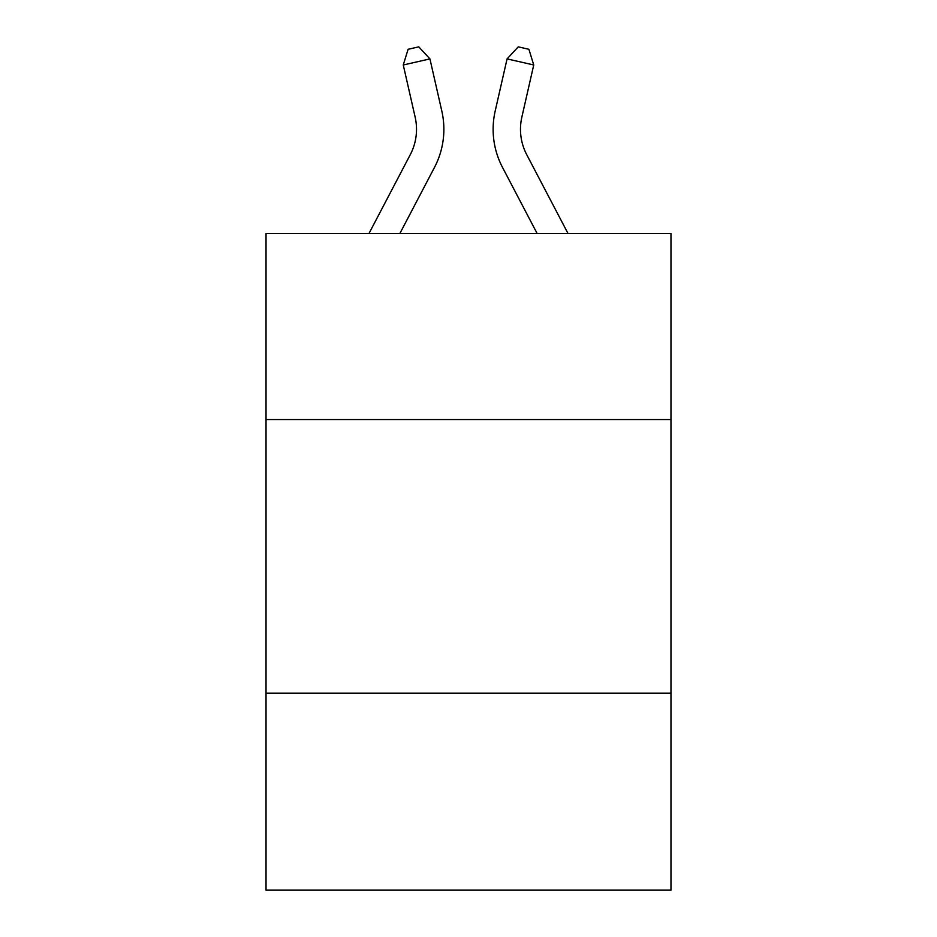 <?xml version="1.0" encoding="UTF-8"?>
<svg xmlns="http://www.w3.org/2000/svg" width="937" height="937" viewBox="0 0 937 937"><rect width="100%" height="100%" fill="white"/><g stroke="black" fill="none" stroke-linecap="round" stroke-linejoin="round"><path stroke-width="1.41" d="M670.974 419.542L670.974 233.489L266.026 233.489L266.026 419.542L670.974 419.542L670.974 890.15L266.026 890.15L266.026 419.542M670.974 693.146L266.026 693.146M441.819 111.058L429.931 58.902L441.819 111.058A82.081 82.081 0 0 1 434.499 167.383L399.876 233.489M568.009 233.489L526.735 154.687A54.721 54.721 0 0 1 521.85 117.137L533.739 64.981L507.069 58.902L495.181 111.058A82.081 82.081 0 0 0 502.501 167.383L537.124 233.489M533.739 64.981L528.901 49.286L518.231 46.85L507.069 58.902L495.181 111.058M526.735 154.687A54.721 54.721 0 0 1 521.85 117.137A54.721 54.721 0 0 0 526.735 154.687A54.721 54.721 0 0 1 521.85 117.137A54.721 54.721 0 0 0 526.735 154.687A54.721 54.721 0 0 1 521.85 117.137A54.721 54.721 0 0 0 526.735 154.687A54.721 54.721 0 0 1 521.85 117.137A54.721 54.721 0 0 0 526.735 154.687A54.721 54.721 0 0 1 521.85 117.137A54.721 54.721 0 0 0 526.735 154.687A54.721 54.721 0 0 1 521.85 117.137A54.721 54.721 0 0 0 526.735 154.687A54.721 54.721 0 0 1 521.85 117.137A54.721 54.721 0 0 0 526.735 154.687M368.991 233.489L410.265 154.687A54.721 54.721 0 0 0 415.15 117.137L403.261 64.981L408.099 49.286L418.769 46.85L429.931 58.902L403.261 64.981"/></g></svg>
